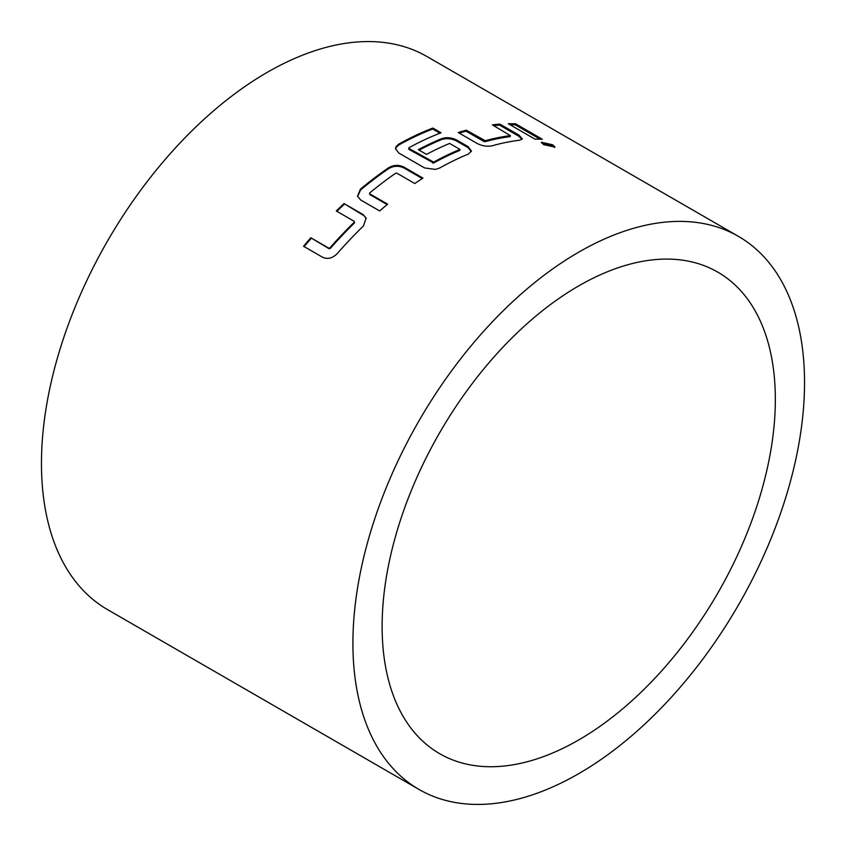 <?xml version="1.0" encoding="UTF-8"?>
<svg xmlns="http://www.w3.org/2000/svg" width="846" height="846" viewBox="0 0 846 846"><rect width="100%" height="100%" fill="white"/><g stroke="black" fill="none" stroke-linecap="round" stroke-linejoin="round"><path stroke-width="1.27" d="M554.426 147.447L552.311 145.766L541.514 142.889M543.65 144.666L554.944 147.067L552.681 144.761L541.419 142.265L543.65 144.666M439.952 133.203L432.718 129.026A318.244 183.741 120 0 0 398.678 145.068L396.023 147.574L395.558 149.055M471.317 151.519L468.113 147.669L456.671 141.071C451.521 138.501 446.477 138.004 441.527 139.601A318.244 183.741 120 0 0 419.119 150.144M459.981 149.425L459.864 150.376A318.244 183.741 120 0 0 433.628 163.014L408.83 149.308L408.851 147.786A319.344 184.375 120 0 1 441.03 132.79L432.856 128.063A319.344 184.375 120 0 0 398.688 144.158L396.023 146.675L395.526 148.558L398.688 152.978L424.586 167.931L435.426 169.422L439.846 167.92A319.344 184.375 120 0 1 468.346 154.067L471.423 151.053L468.25 146.707L456.808 140.098C451.711 137.538 446.656 137.052 441.644 138.649A319.344 184.375 120 0 0 418.315 149.668L426.49 154.395A319.344 184.375 120 0 1 449.628 143.45L459.981 149.425A319.344 184.375 120 0 0 433.649 162.104L408.851 148.399L408.851 147.786M578.727 739.943A278.048 160.529 120 0 0 760.374 494.921A278.048 160.529 120 0 0 717.757 272.116A278.048 160.529 120 0 0 578.727 285.885A278.048 160.529 120 0 0 397.091 530.907A278.048 160.529 120 0 0 439.709 753.712A278.048 160.529 120 0 0 578.727 739.943M388.642 167.741A319.344 184.375 120 0 0 360.385 189.187L357.53 196.187L360.597 199.942L379.674 210.95A319.344 184.375 120 0 1 387.627 204.161L369.639 193.776L369.628 193.015A319.344 184.375 120 0 1 395.727 173.197L396.816 173.144L414.804 183.529A319.344 184.375 120 0 1 422.958 178.094L403.88 167.074C398.773 164.642 393.686 164.864 388.642 167.741L388.705 168.587A318.244 183.741 120 0 0 360.555 189.969L360.385 189.187M336.274 210.971L354.263 221.356L354.284 222.17A319.344 184.375 120 0 0 329.866 247.92L328.83 248.164L310.842 237.779A319.344 184.375 120 0 0 303.555 246.26L322.633 257.279C327.677 259.479 332.489 258.305 337.068 253.758A319.344 184.375 120 0 1 363.494 225.893L366.117 218.078L363.124 214.588L344.047 203.579A319.344 184.375 120 0 0 336.274 210.971M738.399 236.351L426.944 56.523A319.344 184.375 120 0 0 267.273 72.344A319.344 184.375 120 0 0 58.649 353.755A319.344 184.375 120 0 0 107.601 609.649L419.056 789.477A319.344 184.375 120 0 0 578.727 773.656A319.344 184.375 120 0 0 787.351 492.245A319.344 184.375 120 0 0 738.399 236.351A319.344 184.375 120 0 0 578.727 252.161A319.344 184.375 120 0 0 370.104 533.572A319.344 184.375 120 0 0 419.056 789.477M492.372 124.87L510.402 135.635A319.344 184.375 120 0 0 485.276 140.711L466.209 130.157A319.344 184.375 120 0 0 458.257 132.536L477.334 143.556C482.442 146.072 487.465 146.792 492.393 145.724A319.344 184.375 120 0 1 519.592 140.235L522.31 138.903L519 135.149L499.923 124.129A319.344 184.375 120 0 0 492.372 124.87M508.34 123.759L535.042 139.178A319.344 184.375 120 0 1 542.328 139.252L515.626 123.833A319.344 184.375 120 0 0 508.34 123.759M540.118 139.188L515.256 124.838L515.626 123.833M515.256 124.838A318.244 183.741 120 0 0 510.043 124.743M485.276 140.711L485.075 141.694A318.244 183.741 120 0 1 510.117 136.64L510.402 135.635M485.075 141.694L484.007 141.525L484.198 140.542M484.007 141.525L466.019 131.141L466.209 130.157M466.019 131.141A318.244 183.741 120 0 0 459.293 133.139M522.035 139.357L518.693 136.153L519 135.149M518.693 136.153L499.616 125.134L499.923 124.129M499.616 125.134A318.244 183.741 120 0 0 493.768 125.673M408.851 148.399L408.83 149.308M432.56 162.083L432.539 162.992M433.649 162.104L433.628 163.014M441.644 138.649L441.527 139.601M456.808 140.098L456.671 141.071M468.25 146.707L468.113 147.669M398.688 144.158L398.678 145.068M432.856 128.063L432.718 129.026M360.555 189.969L357.647 196.568M387.14 204.563L369.808 194.559L369.639 193.776M422.26 178.538L403.923 167.952L403.88 167.074M403.923 167.952C398.762 165.52 393.686 165.731 388.705 168.587M354.284 222.17L354.263 221.356M354.548 222.879A318.244 183.741 120 0 0 330.204 248.534L329.866 247.92M330.204 248.534L328.83 248.164M329.179 248.777L310.842 237.779M311.191 238.392A318.244 183.741 120 0 0 304.137 246.598M366.244 218.543L363.124 214.588M363.357 215.318L344.047 203.579M344.28 204.309A318.244 183.741 120 0 0 336.888 211.32"/></g></svg>
